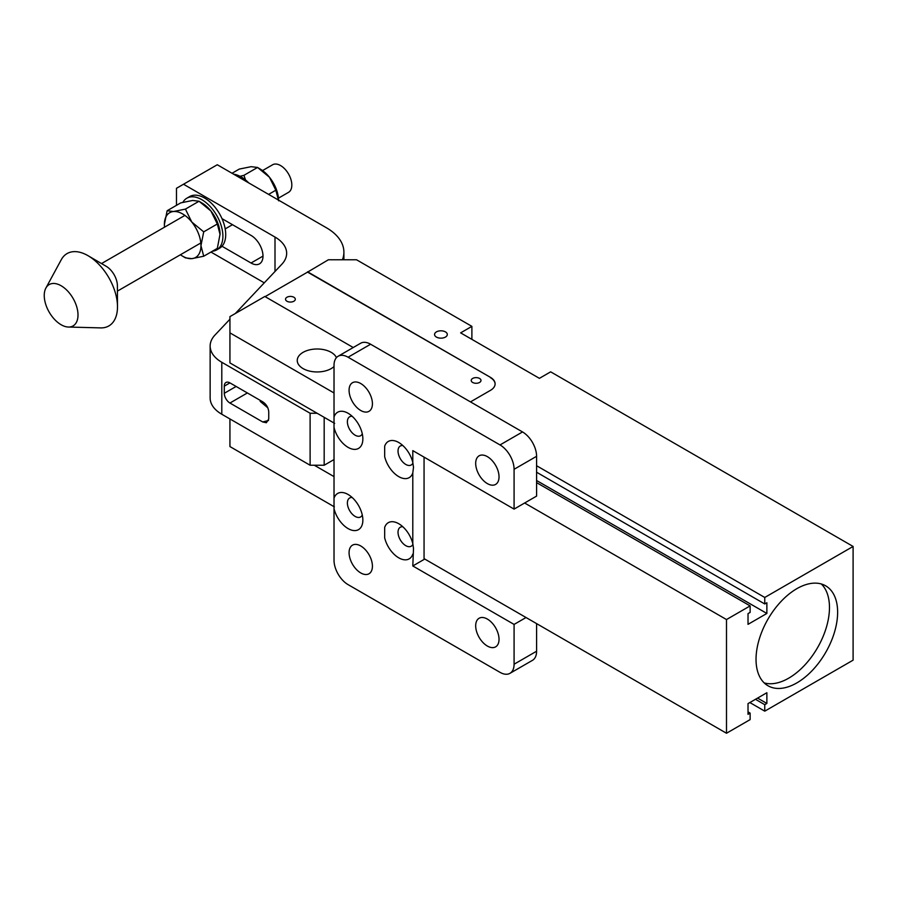 <?xml version="1.0" encoding="UTF-8"?>
<svg xmlns="http://www.w3.org/2000/svg" width="898" height="898" viewBox="0 0 898 898"><rect width="100%" height="100%" fill="white"/><g stroke="black" fill="none" stroke-linecap="round" stroke-linejoin="round"><path stroke-width="1.35" d="M314.334 465.243L334.022 476.614M334.382 506.865L229.933 446.564L229.933 418.951M755.476 699.306L764.759 704.672L764.759 711.16L749.852 702.55M764.759 704.672L766.87 703.448L766.87 692.728L748.023 703.605L748.023 714.337L750.133 713.113L748.023 711.901M766.87 703.448L757.586 698.094M353.24 347.526L264.82 296.475L229.933 316.624L229.933 362.915L334.662 423.385M265.101 296.643L307.576 272.116L490.454 377.362A15.917 9.193 0 0 1 495.112 383.861A15.917 9.193 0 0 1 490.454 390.361L470.473 401.889M471.888 339.354L471.888 326.367L356.528 259.769L328.399 259.769L307.576 272.116M495.112 384.03A15.917 9.193 0 0 0 490.454 377.688M821.311 583.981A57.697 33.305 -60 0 1 824.476 633A57.697 33.305 -60 0 1 764.198 682.907M761.033 633.876A57.697 33.305 -60 0 1 825.677 585.833A57.697 33.305 -60 0 1 832.637 637.715A57.697 33.305 -60 0 1 767.981 685.758A57.697 33.305 -60 0 1 761.033 633.876M536.589 465.725L764.759 597.462L764.759 603.961L766.87 602.738L766.87 613.457L748.023 624.346L748.023 613.626L750.133 612.402L750.133 605.903L536.589 482.619M766.87 613.457L536.589 480.509M764.759 603.961L536.589 472.225M307.576 271.791L490.454 377.362M764.759 597.462L853.1 546.455L550.654 371.839L539.406 378.339L460.629 332.866L471.888 326.367M229.933 332.866L334.022 392.965M524.634 503.003L726.493 619.553L750.133 605.903M439.144 330.958A6.365 3.671 0 0 0 434.565 334.483A6.365 3.671 0 0 0 442.725 338.007A6.365 3.671 0 0 0 447.305 334.483A6.365 3.671 0 0 0 439.144 330.958M336.424 357.651A19.891 11.483 0 0 0 311.539 349.457A19.891 11.483 0 0 0 297.249 360.48A19.891 11.483 0 0 0 322.741 371.491A19.891 11.483 0 0 0 334.022 366.552M289.044 296.531A4.894 2.829 180 0 1 295.307 299.236A4.894 2.829 180 0 1 291.794 301.952A4.894 2.829 180 0 1 285.53 299.236A4.894 2.829 180 0 1 289.044 296.531M750.133 713.113L750.133 719.612L726.493 733.251L726.493 619.553M726.493 733.251L424.058 558.646L424.058 457.116M764.759 711.16L853.1 660.165L853.1 546.455M477.478 383.165A4.894 2.829 0 0 0 480.991 380.449A4.894 2.829 0 0 0 474.728 377.744A4.894 2.829 0 0 0 471.214 380.449A4.894 2.829 0 0 0 477.478 383.165M164.514 227.183A25.862 14.929 60 0 1 164.39 225.106A25.862 14.929 60 0 1 164.379 224.522A25.862 14.929 60 0 1 166.613 215.688A25.862 14.929 60 0 1 173.516 211.513A25.862 14.929 60 0 1 191.813 222.064A25.862 14.929 60 0 1 200.95 245.637A25.862 14.929 60 0 1 198.716 254.471A25.862 14.929 60 0 1 191.813 258.646A25.862 14.929 60 0 1 182.159 255.896A25.862 14.929 60 0 1 180.431 254.74M182.159 255.896L185.415 257.872L191.813 258.646L203.711 256.233L217.327 248.376L220.077 234.008A25.862 14.929 -120 0 0 210.94 211.03L199.042 201.242L192.655 200.467L180.756 202.869L167.129 210.738L173.516 211.513L185.415 209.111L199.042 201.242L202.297 203.217A25.862 14.929 -120 0 1 210.94 211.03L217.327 223.984L220.089 234.591M185.415 209.111L191.813 222.064L203.711 231.852L200.95 245.637L203.711 256.233M164.379 224.522L167.129 210.738M203.711 231.852L217.327 223.984M182.878 202.331A29.836 17.23 60 0 1 186.874 198.189L189.691 196.561A29.836 17.23 60 0 1 204.609 198.043A29.836 17.23 60 0 1 224.107 224.343A29.836 17.23 60 0 1 219.527 248.252L216.721 249.88A29.836 17.23 60 0 1 212.399 251.216M186.874 198.189A29.836 17.23 60 0 1 201.792 199.67A29.836 17.23 60 0 1 221.29 225.959A29.836 17.23 60 0 1 216.721 249.88M278.604 200.804L275.843 190.208L269.456 177.243L257.558 167.455L260.824 169.43A25.862 14.929 60 0 1 269.456 177.243A25.862 14.929 60 0 1 278.593 200.153M245.491 179.926L243.942 175.323L257.558 167.455L251.171 166.68L239.272 169.082L232.032 173.269M275.843 190.208L268.603 194.383M243.942 175.323L240.035 176.3M233.603 174.178A29.836 17.23 60 0 1 241.18 176.928A29.836 17.23 60 0 1 248.757 182.923M352.184 416.302A10.944 6.32 -120 0 0 349.659 416.784A10.944 6.32 -120 0 0 348.334 418.053A10.944 6.32 -120 0 0 350.489 430.737A10.944 6.32 -120 0 0 360.592 435.732A10.944 6.32 -120 0 0 361.916 434.464A10.944 6.32 -120 0 0 362.287 433.779M361.052 445.98A20.89 12.056 -120 0 0 362.859 438.853A20.89 12.056 -120 0 0 348.087 413.26A20.89 12.056 -120 0 0 335.134 414.663A20.89 12.056 -120 0 0 334.022 416.998L334.022 427.403A20.89 12.056 -120 0 0 346.695 446.486A20.89 12.056 -120 0 0 361.052 445.98M334.022 427.403L334.022 560.262A19.891 11.483 -120 0 0 348.087 584.632L500.018 672.344A19.891 11.483 -120 0 0 509.963 673.332A19.891 11.483 -120 0 0 514.083 664.217L514.083 624.424L412.799 565.953L413.507 548.487L412.799 543.694A20.89 12.056 -120 0 0 398.734 523.714A20.89 12.056 -120 0 0 385.77 525.117A20.89 12.056 -120 0 0 384.67 527.452L384.67 537.857A20.89 12.056 -120 0 0 397.331 556.94A20.89 12.056 -120 0 0 411.699 556.434A20.89 12.056 -120 0 0 412.799 554.1M412.799 543.694L412.799 472.876L413.507 467.274L412.799 462.481A20.89 12.056 -120 0 0 398.734 442.501A20.89 12.056 -120 0 0 385.77 443.893A20.89 12.056 -120 0 0 384.67 446.239L384.67 456.633A20.89 12.056 -120 0 0 397.331 475.727A20.89 12.056 -120 0 0 411.699 475.222A20.89 12.056 -120 0 0 412.799 472.876M412.799 462.481L412.799 450.628L514.083 509.099L514.083 469.306A19.891 11.483 -120 0 0 500.018 444.937L348.087 357.224A19.891 11.483 -120 0 0 338.142 356.237A19.891 11.483 -120 0 0 334.022 365.351L334.022 416.998M334.022 508.616A20.89 12.056 -120 0 0 346.695 527.71A20.89 12.056 -120 0 0 361.052 527.193A20.89 12.056 -120 0 0 362.859 520.065A20.89 12.056 -120 0 0 348.087 494.484A20.89 12.056 -120 0 0 335.134 495.876A20.89 12.056 -120 0 0 334.022 498.21M475.682 463.379A16.512 9.53 -120 0 0 482.888 479.992A16.512 9.53 -120 0 0 495.617 484.415A16.512 9.53 -120 0 0 499.03 476.86A16.512 9.53 -120 0 0 491.823 460.236A16.512 9.53 -120 0 0 479.105 455.814A16.512 9.53 -120 0 0 475.682 463.379M349.075 390.282A16.512 9.53 -120 0 0 356.281 406.895A16.512 9.53 -120 0 0 369.011 411.318A16.512 9.53 -120 0 0 372.423 403.763A16.512 9.53 -120 0 0 365.217 387.15A16.512 9.53 -120 0 0 352.499 382.716A16.512 9.53 -120 0 0 349.075 390.282M475.682 625.805A16.512 9.53 -120 0 0 482.888 642.429A16.512 9.53 -120 0 0 495.617 646.852A16.512 9.53 -120 0 0 499.03 639.286A16.512 9.53 -120 0 0 491.823 622.673A16.512 9.53 -120 0 0 479.105 618.251A16.512 9.53 -120 0 0 475.682 625.805M349.075 552.708A16.512 9.53 -120 0 0 356.281 569.332A16.512 9.53 -120 0 0 369.011 573.755A16.512 9.53 -120 0 0 372.423 566.2A16.512 9.53 -120 0 0 365.217 549.576A16.512 9.53 -120 0 0 352.499 545.153A16.512 9.53 -120 0 0 349.075 552.708M509.963 673.332L532.469 660.333A19.891 11.483 -120 0 0 536.589 651.23L536.589 623.616M526.037 617.521L514.083 624.424M424.754 559.05L412.799 565.953M402.832 526.756A10.944 6.32 -120 0 0 400.295 527.238A10.944 6.32 -120 0 0 398.981 528.507A10.944 6.32 -120 0 0 401.125 541.191A10.944 6.32 -120 0 0 411.239 546.186A10.944 6.32 -120 0 0 412.552 544.918A10.944 6.32 -120 0 0 412.945 544.188M384.67 527.452L384.67 537.857M402.832 445.531A10.944 6.32 -120 0 0 400.295 446.025A10.944 6.32 -120 0 0 398.981 447.294A10.944 6.32 -120 0 0 401.125 459.967A10.944 6.32 -120 0 0 411.239 464.973A10.944 6.32 -120 0 0 412.552 463.705A10.944 6.32 -120 0 0 412.945 462.975M384.67 446.239L384.67 456.633M338.142 356.237L360.648 343.249A19.891 11.483 -120 0 1 370.605 344.226L522.524 431.938A19.891 11.483 -120 0 1 536.589 456.307L536.589 496.1L514.083 509.099M352.184 497.514A10.944 6.32 -120 0 0 349.659 497.997A10.944 6.32 -120 0 0 348.334 499.277A10.944 6.32 -120 0 0 350.489 511.95A10.944 6.32 -120 0 0 360.592 516.956A10.944 6.32 -120 0 0 361.916 515.677A10.944 6.32 -120 0 0 362.287 515.003M45.888 288.056L61.289 259.679A41.779 24.123 60 0 1 88.116 255.739A41.779 24.123 60 0 1 116.347 296.744A41.779 24.123 60 0 1 117.492 306.622A41.779 24.123 60 0 1 100.677 327.893L68.394 327.04A23.876 13.784 60 0 1 44.9 301.257A23.876 13.784 60 0 1 45.888 288.056A23.876 13.784 60 0 1 62.523 286.63A23.876 13.784 60 0 1 77.351 309.238A23.876 13.784 60 0 1 68.394 327.04M117.492 306.622L117.391 285.687A15.917 9.193 -120 0 0 116.953 281.916A15.917 9.193 -120 0 0 106.2 266.302L88.116 255.739M262.553 170.575L272.61 164.772A15.917 9.193 60 0 1 291.39 181.216A15.917 9.193 60 0 1 288.527 192.34L278.47 198.144M224.298 393.29L224.298 386.14A7.959 4.591 60 0 1 225.948 382.492A7.959 4.591 60 0 1 229.933 382.885L262.687 401.799C266.279 404.156 268.3 407.49 268.749 411.8L268.749 418.951L266.392 422.734L262.687 421.948L229.933 403.034A7.959 4.591 60 0 1 224.298 393.29L236.118 386.466M267.84 407.838L260.196 401.406L260.319 400.429M235.332 313.503L281.792 264.293A39.793 22.966 -0 0 0 286.653 253.303A39.793 22.966 -0 0 0 275.001 237.061L183.506 184.236L217.271 164.749L326.423 227.766A59.683 34.461 -0 0 1 343.9 252.125A59.683 34.461 -0 0 1 342.419 259.769M334.022 459.563L324.178 465.243L310.113 465.243L221.795 414.247A39.793 22.966 -0 0 1 210.143 398.005L210.143 346.033A39.793 22.966 -0 0 1 214.992 335.033L229.933 319.217M210.143 346.033A39.793 22.966 -0 0 0 221.795 362.276L310.113 413.26L310.113 465.243M317.14 413.26L310.113 413.26M264.281 282.848L210.951 252.057M324.178 417.323L324.178 465.243M176.479 205.339L176.479 188.299L183.506 184.236M262.991 256.11A16.905 9.766 60 0 1 259.488 263.855A16.905 9.766 60 0 1 251.036 263.013L262.991 256.11A16.905 9.766 60 0 0 251.036 235.399L221.997 218.641M221.997 246.254L251.036 263.013M536.589 651.23L514.083 664.217M536.589 456.307L514.083 469.306M522.524 431.938L500.018 444.937M370.605 344.226L348.087 357.224M262.687 421.948L268.547 420.5M229.933 403.034L247.377 392.965M224.298 386.14L229.933 382.885M221.795 414.247L221.795 362.276M275.001 271.499L275.001 237.061M117.425 291.12L200.815 242.976M225.185 228.9L232.481 224.691M101.508 263.563L184.898 215.408M343.9 259.769L343.9 252.125"/></g></svg>
